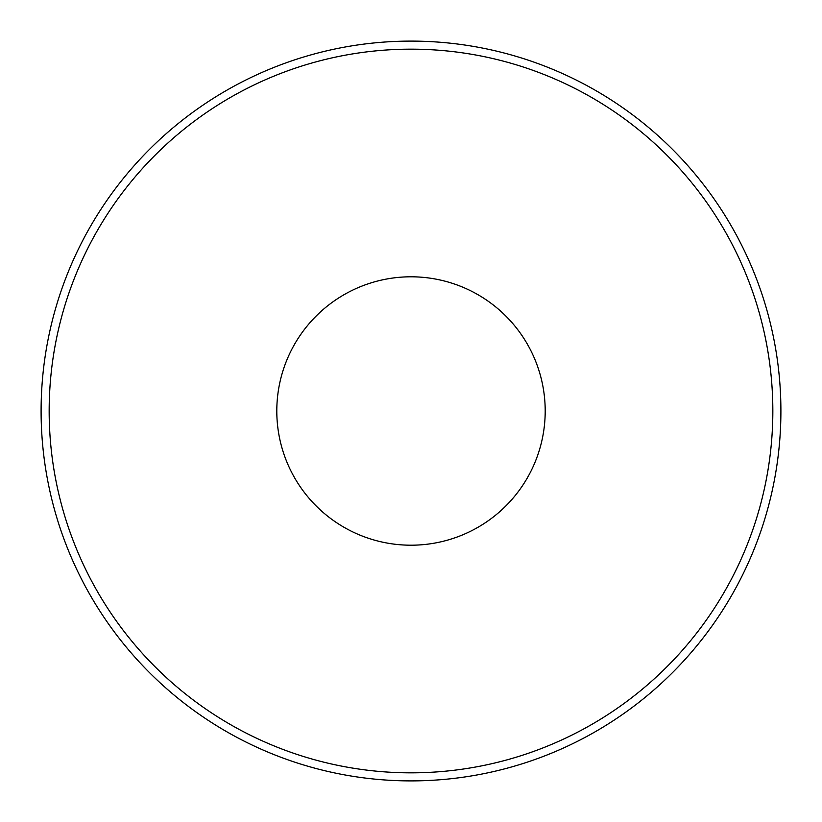 <?xml version="1.0" encoding="UTF-8"?>
<svg xmlns="http://www.w3.org/2000/svg" width="822" height="822" viewBox="0 0 822 822"><rect width="100%" height="100%" fill="white"/><g stroke="black" fill="none" stroke-linecap="round" stroke-linejoin="round"><path stroke-width="1.23" d="M41.1 411A369.9 369.9 0 0 0 411 780.9A369.9 369.9 0 0 0 780.9 411A369.9 369.9 0 0 0 411 41.1A369.9 369.9 0 0 0 41.1 411M772.834 411A361.834 361.834 0 0 0 411 49.166A361.834 361.834 0 0 0 49.166 411A361.834 361.834 0 0 0 411 772.834A361.834 361.834 0 0 0 772.834 411M411 545.202A134.202 134.202 0 0 0 545.202 411A134.202 134.202 0 0 0 411 276.798A134.202 134.202 0 0 0 276.798 411A134.202 134.202 0 0 0 411 545.202M411 49.166A361.834 361.834 0 0 0 49.166 411A361.834 361.834 0 0 0 411 772.834"/></g></svg>
